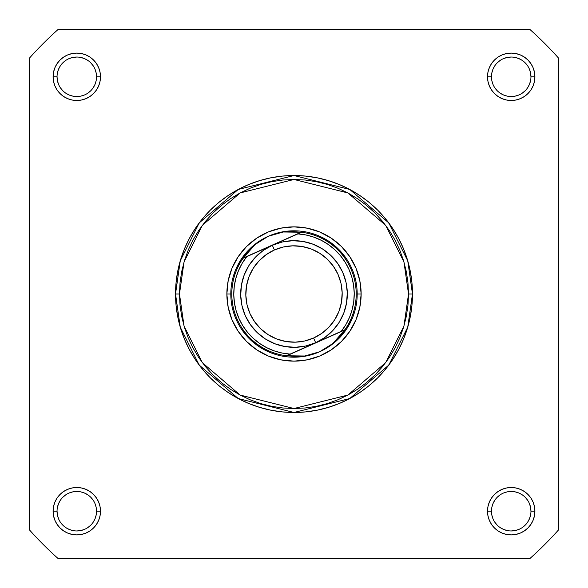 <?xml version="1.0" encoding="UTF-8"?>
<svg xmlns="http://www.w3.org/2000/svg" width="588" height="588" viewBox="0 0 588 588"><rect width="100%" height="100%" fill="white"/><g stroke="black" fill="none" stroke-linecap="round" stroke-linejoin="round"><path stroke-width="0.88" d="M96.535 511.215L96.535 511.207A19.749 19.749 0 0 0 76.793 491.465A19.749 19.749 0 0 0 57.043 511.207L53.096 511.207A23.696 23.696 0 0 1 76.793 487.511A23.696 23.696 0 0 1 100.489 511.207L96.535 511.207A19.749 19.749 0 0 1 76.793 530.957A19.749 19.749 0 0 1 57.043 511.207A19.749 19.749 0 0 1 76.793 491.465A19.749 19.749 0 0 1 96.535 511.207L96.16 507.356L95.036 503.651M57.043 76.785L57.043 76.793A19.749 19.749 0 0 0 76.793 96.535A19.749 19.749 0 0 0 96.535 76.793A19.749 19.749 0 0 0 76.793 57.043A19.749 19.749 0 0 0 57.043 76.793L53.096 76.793A23.696 23.696 0 0 1 76.793 53.096A23.696 23.696 0 0 1 100.489 76.793L96.535 76.793A19.749 19.749 0 0 1 76.793 96.535A19.749 19.749 0 0 1 57.043 76.793A19.749 19.749 0 0 1 76.793 57.043A19.749 19.749 0 0 1 96.535 76.793L96.16 72.941L95.036 69.237M491.465 76.785L491.465 76.793A19.749 19.749 0 0 0 511.207 96.535A19.749 19.749 0 0 0 530.957 76.793A19.749 19.749 0 0 0 511.207 57.043A19.749 19.749 0 0 0 491.465 76.793L487.511 76.793A23.696 23.696 0 0 1 511.207 53.096A23.696 23.696 0 0 1 534.904 76.793L530.957 76.793A19.749 19.749 0 0 1 511.207 96.535A19.749 19.749 0 0 1 491.465 76.793A19.749 19.749 0 0 1 511.207 57.043A19.749 19.749 0 0 1 530.957 76.793L530.574 72.941L529.45 69.237M530.957 511.215L530.957 511.207A19.749 19.749 0 0 0 511.207 491.465A19.749 19.749 0 0 0 491.465 511.207L487.511 511.207A23.696 23.696 0 0 1 511.207 487.511A23.696 23.696 0 0 1 534.904 511.207L530.957 511.207A19.749 19.749 0 0 1 511.207 530.957A19.749 19.749 0 0 1 491.465 511.207A19.749 19.749 0 0 1 511.207 491.465A19.749 19.749 0 0 1 530.957 511.207L530.574 507.356L529.45 503.651M344.23 330L286.4 355.733A62.203 62.203 0 0 1 243.057 258.316L301.218 232.216L243.278 258A62.203 62.203 0 0 0 243.057 258.316L249.577 249.856L255.17 244.468L261.454 239.911L268.312 236.266A63.188 63.188 0 0 0 236.266 319.688A63.188 63.188 0 0 0 319.688 351.734L326.546 348.089L332.83 343.532L338.423 338.144L344.722 330L286.782 355.784L297.05 356.548L304.797 356.005L312.397 354.388L319.688 351.734A63.188 63.188 0 0 1 236.266 319.688A63.188 63.188 0 0 1 268.312 236.266A63.188 63.188 0 0 0 230.812 294L226.865 294A67.135 67.135 0 0 1 294 226.865A67.135 67.135 0 0 1 361.135 294L357.188 294L361.135 294L359.849 280.902L356.027 268.304L349.823 256.699L341.474 246.526L331.301 238.177L319.696 231.973L307.098 228.151L294 226.865L280.902 228.151L268.304 231.973L256.699 238.177L246.526 246.526L238.177 256.699L231.973 268.304L228.151 280.902L226.865 294L228.151 307.098L231.973 319.696L238.177 331.301L246.526 341.474L256.699 349.823L268.304 356.027L280.902 359.849L294 361.135L307.098 359.849L319.696 356.027L331.301 349.823L341.474 341.474L349.823 331.301L356.027 319.696L359.849 307.098L361.135 294A67.135 67.135 0 0 1 294 361.135A67.135 67.135 0 0 1 226.865 294L230.812 294A63.188 63.188 0 0 1 268.312 236.266L275.603 233.612L283.203 231.995L290.95 231.451L301.6 232.267L297.918 233.899L306.025 234.987L313.904 237.162L321.423 240.382L328.435 244.586L334.807 249.709L340.43 255.648L345.2 262.285L349.022 269.517L351.837 277.198L353.579 285.187L354.226 293.339L353.755 301.497L352.19 309.523L349.551 317.263L345.891 324.576L341.268 331.323L315.675 342.708A53.317 53.317 0 0 1 245.292 315.675A53.317 53.317 0 0 1 272.325 245.292A53.317 53.317 0 0 0 245.292 315.675A53.317 53.317 0 0 0 315.675 342.708L313.588 338.026A48.187 48.187 0 0 1 249.974 313.588A48.187 48.187 0 0 1 274.412 249.974L272.325 245.292L297.918 233.899L272.325 245.292L263.24 250.451L255.332 257.294L248.915 265.541L244.233 274.883L241.455 284.959L240.705 295.382L241.999 305.753L245.292 315.675L250.451 324.76L257.294 332.668L265.541 339.085L274.883 343.767L284.959 346.545L295.382 347.295L305.753 346.001L315.675 342.708L324.76 337.549L332.668 330.706L339.085 322.459L343.767 313.117L346.545 303.041L347.295 292.618L346.001 282.247L342.708 272.325L337.549 263.24L330.706 255.332L322.459 248.915L313.117 244.233L303.041 241.455L292.618 240.705L282.247 241.999L272.325 245.292L246.732 256.677L272.325 245.292L274.412 249.974L283.379 247.004L292.75 245.828L302.173 246.512L311.28 249.018L319.718 253.252L327.178 259.058L333.359 266.202L338.026 274.412L340.996 283.379L342.172 292.75L341.488 302.173L338.982 311.28L334.748 319.718L328.942 327.178L321.798 333.359L313.588 338.026L304.621 340.996L295.25 342.172L285.827 341.488L276.72 338.982L268.282 334.748L260.822 328.942L254.641 321.798L249.974 313.588L247.004 304.621L245.828 295.25L246.512 285.827L249.018 276.72L253.252 268.282L259.058 260.822L266.202 254.641L274.412 249.974A48.187 48.187 0 0 1 338.026 274.412A48.187 48.187 0 0 1 313.588 338.026L315.675 342.708L290.082 354.101L281.975 353.013L274.096 350.838L266.577 347.618L259.565 343.414L253.193 338.291L247.57 332.352L242.8 325.715L238.978 318.483L236.163 310.802L234.421 302.813L233.774 294.661L234.244 286.503L235.81 278.477L238.449 270.737L242.109 263.424L246.732 256.677L243.77 258M408.528 294L403.949 326.068L385.625 362.715L347.898 395.055L294 408.528L240.102 395.055L202.375 362.715L184.051 326.068L179.472 294L175.525 294L180.259 327.171L199.214 365.089L238.243 398.539L294 412.475L349.757 398.539L388.786 365.089L407.741 327.171L412.475 294L408.528 294L407.976 305.223L406.33 316.344L403.596 327.244L399.811 337.828L395.004 347.986L389.227 357.629L382.531 366.655L374.982 374.982L366.655 382.531L357.629 389.227L347.986 395.004L337.828 399.811L327.244 403.596L316.344 406.33L305.223 407.976L294 408.528L282.777 407.976L271.656 406.33L260.756 403.596L250.172 399.811L240.014 395.004L230.371 389.227L221.345 382.531L213.018 374.982L205.469 366.655L198.773 357.629L192.996 347.986L188.189 337.828L184.404 327.244L181.67 316.344L180.024 305.223L179.472 294L180.024 282.777L181.67 271.656L184.404 260.756L188.189 250.172L192.996 240.014L198.773 230.371L205.469 221.345L213.018 213.018L221.345 205.469L230.371 198.773L240.014 192.996L250.172 188.189L260.756 184.404L271.656 181.67L282.777 180.024L294 179.472L305.223 180.024L316.344 181.67L327.244 184.404L337.828 188.189L347.986 192.996L357.629 198.773L366.655 205.469L374.982 213.018L382.531 221.345L389.227 230.371L395.004 240.014L399.811 250.172L403.596 260.756L406.33 271.656L407.976 282.777L408.528 294L412.475 294A118.475 118.475 0 0 1 294 412.475A118.475 118.475 0 0 1 175.525 294L176.091 305.613L177.797 317.116L180.626 328.391L184.544 339.342L189.512 349.853L195.488 359.819L202.419 369.161L210.225 377.775L218.839 385.581L228.181 392.512L238.147 398.488L248.658 403.456L259.609 407.374L270.884 410.204L282.387 411.909L294 412.475L305.613 411.909L317.116 410.204L328.391 407.374L339.342 403.456L349.853 398.488L359.819 392.512L369.161 385.581L377.775 377.775L385.581 369.161L392.512 359.819L398.488 349.853L403.456 339.342L407.374 328.391L410.204 317.116L411.909 305.613L412.475 294L411.909 282.387L410.204 270.884L407.374 259.609L403.456 248.658L398.488 238.147L392.512 228.181L385.581 218.839L377.775 210.225L369.161 202.419L359.819 195.488L349.853 189.512L339.342 184.544L328.391 180.626L317.116 177.797L305.613 176.091L294 175.525L282.387 176.091L270.884 177.797L259.609 180.626L248.658 184.544L238.147 189.512L228.181 195.488L218.839 202.419L210.225 210.225L202.419 218.839L195.488 228.181L189.512 238.147L184.544 248.658L180.626 259.609L177.797 270.884L176.091 282.387L175.525 294A118.475 118.475 0 0 1 294 175.525A118.475 118.475 0 0 1 412.475 294L407.741 260.829L388.786 222.911L349.757 189.461L294 175.525L238.243 189.461L199.214 222.911L180.259 260.829L175.525 294L179.472 294L184.051 261.932L202.375 225.285L240.102 192.945L294 179.472L347.898 192.945L385.625 225.285L403.949 261.932L408.528 294M529.832 558.6L58.168 558.6A354.446 354.446 0 0 1 29.4 529.832L29.4 58.168A354.446 354.446 0 0 1 58.168 29.4L529.832 29.4A354.446 354.446 0 0 1 558.6 58.168L558.6 529.832A354.446 354.446 0 0 1 529.832 558.6L58.168 558.6A354.446 354.446 0 0 1 29.4 529.832L29.4 58.168A354.446 354.446 0 0 1 58.168 29.4L529.832 29.4A354.446 354.446 0 0 1 558.6 58.168L558.6 529.832A354.446 354.446 0 0 1 529.832 558.6M491.465 511.2L491.465 511.207A19.749 19.749 0 0 0 511.207 530.957A19.749 19.749 0 0 0 530.957 511.207L534.904 511.207A23.696 23.696 0 0 1 511.207 534.904A23.696 23.696 0 0 1 487.511 511.207L487.966 515.83L489.319 520.277L491.509 524.371L494.457 527.965L498.043 530.913L502.145 533.103L506.584 534.448L511.207 534.904L515.83 534.448L520.277 533.103L524.371 530.913L527.965 527.965L530.913 524.371L533.103 520.277L534.448 515.83L534.904 511.207L534.448 506.584L533.103 502.145L530.913 498.043L527.965 494.457L524.371 491.509L520.277 489.319L515.83 487.966L511.207 487.511L506.584 487.966L502.145 489.319L498.043 491.509L494.457 494.457L491.509 498.043L489.319 502.145L487.966 506.584L487.511 511.207L491.465 511.207L491.84 515.059L492.965 518.763M530.957 76.793L534.904 76.793A23.696 23.696 0 0 1 511.207 100.489A23.696 23.696 0 0 1 487.511 76.793L487.966 81.416L489.319 85.855L491.509 89.957L494.457 93.543L498.043 96.491L502.145 98.681L506.584 100.033L511.207 100.489L515.83 100.033L520.277 98.681L524.371 96.491L527.965 93.543L530.913 89.957L533.103 85.855L534.448 81.416L534.904 76.793L534.448 72.17L533.103 67.723L530.913 63.629L527.965 60.035L524.371 57.087L520.277 54.897L515.83 53.552L511.207 53.096L506.584 53.552L502.145 54.897L498.043 57.087L494.457 60.035L491.509 63.629L489.319 67.723L487.966 72.17L487.511 76.793L491.465 76.793L491.84 80.644L492.965 84.349M96.535 76.793L100.489 76.793A23.696 23.696 0 0 1 76.793 100.489A23.696 23.696 0 0 1 53.096 76.793L53.552 81.416L54.897 85.855L57.087 89.957L60.035 93.543L63.629 96.491L67.723 98.681L72.17 100.033L76.793 100.489L81.416 100.033L85.855 98.681L89.957 96.491L93.543 93.543L96.491 89.957L98.681 85.855L100.033 81.416L100.489 76.793L100.033 72.17L98.681 67.723L96.491 63.629L93.543 60.035L89.957 57.087L85.855 54.897L81.416 53.552L76.793 53.096L72.17 53.552L67.723 54.897L63.629 57.087L60.035 60.035L57.087 63.629L54.897 67.723L53.552 72.17L53.096 76.793L57.043 76.793L57.426 80.644L58.55 84.349M57.043 511.2L57.043 511.207A19.749 19.749 0 0 0 76.793 530.957A19.749 19.749 0 0 0 96.535 511.207L100.489 511.207A23.696 23.696 0 0 1 76.793 534.904A23.696 23.696 0 0 1 53.096 511.207L53.552 515.83L54.897 520.277L57.087 524.371L60.035 527.965L63.629 530.913L67.723 533.103L72.17 534.448L76.793 534.904L81.416 534.448L85.855 533.103L89.957 530.913L93.543 527.965L96.491 524.371L98.681 520.277L100.033 515.83L100.489 511.207L100.033 506.584L98.681 502.145L96.491 498.043L93.543 494.457L89.957 491.509L85.855 489.319L81.416 487.966L76.793 487.511L72.17 487.966L67.723 489.319L63.629 491.509L60.035 494.457L57.087 498.043L54.897 502.145L53.552 506.584L53.096 511.207L57.043 511.207L57.426 515.059L58.55 518.763M235.619 269.819L241.462 258.896L249.319 249.319L258.896 241.462M318.181 235.619L329.104 241.462L338.681 249.319L346.538 258.896M352.381 318.181L346.538 329.104L338.681 338.681L329.104 346.538M269.819 352.381L258.896 346.538L249.319 338.681L241.462 329.104M60.366 522.173L62.828 525.172M65.812 527.627L69.237 529.45L72.941 530.574M76.785 530.957L80.644 530.574L84.349 529.45M87.759 527.634L90.75 525.172M93.205 522.188L95.036 518.763L96.16 515.059M93.213 500.241L90.75 497.25M87.766 494.795L84.349 492.965L80.644 491.84M76.8 491.465L72.941 491.84L69.237 492.965M65.827 494.787L62.828 497.25M60.373 500.234L58.55 503.651L57.426 507.356M60.366 87.759L62.828 90.75M65.812 93.205L69.237 95.036L72.941 96.16M76.785 96.535L80.644 96.16L84.349 95.036M87.759 93.213L90.75 90.75M93.205 87.766L95.036 84.349L96.16 80.644M93.213 65.827L90.75 62.828M87.766 60.373L84.349 58.55L80.644 57.426M76.8 57.043L72.941 57.426L69.237 58.55M65.827 60.366L62.828 62.828M60.373 65.812L58.55 69.237L57.426 72.941M494.787 87.759L497.25 90.75M500.234 93.205L503.651 95.036L507.356 96.16M511.2 96.535L515.059 96.16L518.763 95.036M522.173 93.213L525.172 90.75M527.627 87.766L529.45 84.349L530.574 80.644M527.634 65.827L525.172 62.828M522.188 60.373L518.763 58.55L515.059 57.426M511.215 57.043L507.356 57.426L503.651 58.55M500.241 60.366L497.25 62.828M494.795 65.812L492.965 69.237L491.84 72.941M494.787 522.173L497.25 525.172M500.234 527.627L503.651 529.45L507.356 530.574M511.2 530.957L515.059 530.574L518.763 529.45M522.173 527.634L525.172 525.172M527.627 522.188L529.45 518.763L530.574 515.059M527.634 500.241L525.172 497.25M522.188 494.795L518.763 492.965L515.059 491.84M511.215 491.465L507.356 491.84L503.651 492.965M500.241 494.787L497.25 497.25M494.795 500.234L492.965 503.651L491.84 507.356M344.722 330L344.943 329.684A62.203 62.203 0 0 1 344.722 330A62.203 62.203 0 0 0 344.943 329.684L332.83 343.532L319.688 351.734L304.797 356.005L286.782 355.784L344.722 330M243.057 258.316A62.203 62.203 0 0 0 286.4 355.733L286.782 355.784L286.4 355.733A62.203 62.203 0 0 0 286.782 355.784A62.203 62.203 0 0 1 286.4 355.733L290.082 354.101A60.226 60.226 0 0 1 246.732 256.677L243.057 258.316A62.203 62.203 0 0 1 243.278 258L255.17 244.468L268.312 236.266L283.203 231.995L301.218 232.216A62.203 62.203 0 0 1 301.6 232.267A62.203 62.203 0 0 0 301.218 232.216L301.6 232.267A62.203 62.203 0 0 1 344.943 329.684A62.203 62.203 0 0 0 301.6 232.267L297.918 233.899A60.226 60.226 0 0 1 341.268 331.323L344.943 329.684M319.688 351.734A63.188 63.188 0 0 0 351.734 268.312A63.188 63.188 0 0 0 268.312 236.266A63.188 63.188 0 0 1 351.734 268.312A63.188 63.188 0 0 1 319.688 351.734M339.827 337.505L343.363 333.447M346.993 328.42L350.11 323.062M352.69 317.417L354.704 311.559M356.13 305.525L356.277 304.716M337.505 248.173L333.447 244.637M328.42 241.006L323.062 237.89M317.417 235.31L311.559 233.296M305.525 231.87L304.716 231.723M248.173 250.495L244.637 254.553M241.006 259.58L237.89 264.938M235.31 270.583L233.296 276.441M231.87 282.475L231.723 283.284M250.495 339.827L254.553 343.363M259.58 346.993L264.938 350.11M270.583 352.69L276.441 354.704M282.475 356.13L283.284 356.277M315.675 342.708A53.317 53.317 0 0 0 342.708 272.325A53.317 53.317 0 0 0 272.325 245.292A53.317 53.317 0 0 1 342.708 272.325A53.317 53.317 0 0 1 315.675 342.708"/></g></svg>

